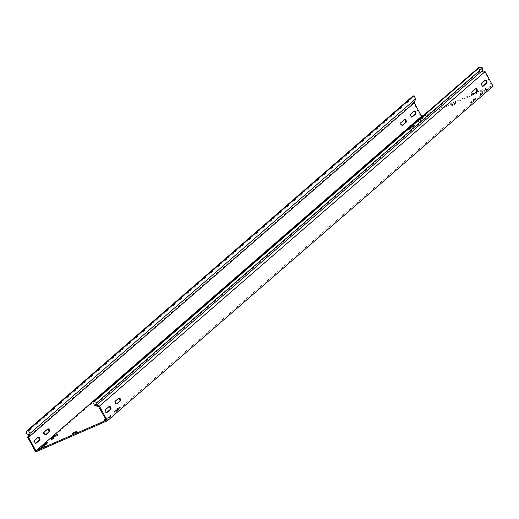 <?xml version="1.0" encoding="UTF-8"?>
<svg xmlns="http://www.w3.org/2000/svg" width="519" height="519" viewBox="0 0 519 519"><rect width="100%" height="100%" fill="white"/><g stroke="black" fill="none" stroke-linecap="round" stroke-linejoin="round"><path stroke-width="0.39" stroke-dasharray="2.6 1.95" d="M418.119 120.914L423.692 116.541L421.013 117.858L417.542 120.875L418.119 120.914M418.561 121.718L424.127 117.346L421.454 118.663L417.983 121.673L418.561 121.718M105.74 419.397L110.437 415.459L107.764 416.776L105.422 418.807M105.312 420.637L110.878 416.264L108.199 417.581L104.728 420.598L105.312 420.637M114.511 411.47L120.084 407.097L117.404 408.414L113.933 411.424L114.511 411.47M114.952 412.274L120.518 407.902L117.839 409.219L114.368 412.229L114.952 412.274M52.179 439.535L57.745 435.162L55.066 436.485L51.595 439.496L52.179 439.535M408.479 129.276L414.045 124.904L411.372 126.227L407.902 129.237L408.479 129.276M408.92 130.081L414.486 125.708L411.807 127.032L408.336 130.042L408.92 130.081M471.252 102.009L476.825 97.643L474.145 98.96L470.675 101.971L471.252 102.009M471.693 102.814L477.259 98.448L474.587 99.765L471.116 102.775L471.693 102.814M480.899 93.647L486.465 89.274L483.786 90.598L480.315 93.608L480.899 93.647M481.334 94.452L486.9 90.079L484.227 91.402L480.756 94.413L481.334 94.452M42.539 447.897L48.105 443.524L45.425 444.848L41.955 447.858L42.539 447.897M106.817 412.371L106.57 412.586A1.622 0.863 -113.5 0 1 106.453 412.663A1.622 0.863 -113.5 0 1 105.072 411.645A1.622 0.863 -113.5 0 1 105.039 409.77L108.51 406.76A1.622 0.863 -113.5 0 1 108.633 406.682A1.622 0.863 -113.5 0 1 108.977 406.662M37.958 437.511A1.622 0.863 66.5 0 0 37.608 437.53A1.622 0.863 66.5 0 0 37.485 437.608L34.014 440.618A1.622 0.863 66.5 0 0 34.046 442.493A1.622 0.863 66.5 0 0 35.428 443.505A1.622 0.863 66.5 0 0 35.552 443.434L35.798 443.22M473.205 94.549L472.958 94.763A1.622 0.863 -113.5 0 1 472.835 94.841A1.622 0.863 -113.5 0 1 471.453 93.822A1.622 0.863 -113.5 0 1 471.421 91.947L474.891 88.937A1.622 0.863 -113.5 0 1 475.015 88.859A1.622 0.863 -113.5 0 1 475.365 88.84M404.34 119.688A1.622 0.863 66.5 0 0 403.99 119.707A1.622 0.863 66.5 0 0 403.866 119.785L400.396 122.795A1.622 0.863 66.5 0 0 400.428 124.67A1.622 0.863 66.5 0 0 401.81 125.689A1.622 0.863 66.5 0 0 401.933 125.611L402.18 125.397M482.845 86.186L482.599 86.401A1.622 0.863 -113.5 0 1 482.475 86.478A1.622 0.863 -113.5 0 1 481.094 85.46A1.622 0.863 -113.5 0 1 481.061 83.585L484.532 80.575A1.622 0.863 -113.5 0 1 484.655 80.497A1.622 0.863 -113.5 0 1 485.006 80.477M413.98 111.326A1.622 0.863 66.5 0 0 413.63 111.345A1.622 0.863 66.5 0 0 413.507 111.423L410.036 114.433A1.622 0.863 66.5 0 0 410.068 116.308A1.622 0.863 66.5 0 0 411.45 117.326A1.622 0.863 66.5 0 0 411.573 117.249L411.82 117.035M116.464 404.003L116.217 404.223A1.622 0.863 -113.5 0 1 116.094 404.295A1.622 0.863 -113.5 0 1 114.712 403.276A1.622 0.863 -113.5 0 1 114.68 401.408L118.15 398.397A1.622 0.863 -113.5 0 1 118.274 398.32A1.622 0.863 -113.5 0 1 118.624 398.3M47.599 429.142A1.622 0.863 66.5 0 0 47.248 429.161A1.622 0.863 66.5 0 0 47.125 429.239L43.654 432.256A1.622 0.863 66.5 0 0 43.687 434.124A1.622 0.863 66.5 0 0 45.069 435.143A1.622 0.863 66.5 0 0 45.192 435.065L45.438 434.851M414.311 102.645L413.513 102.23L413.332 102.756L421.311 117.391L493.05 86.232M98.889 406.831L484.558 72.284L491.895 85.739L474.801 93.16M472.582 94.127L423.439 115.471M452.302 105.266L451.861 104.462L450.901 105.299L451.29 106.168L455.89 103.709L451.335 106.103M451.861 104.462L452.412 104.137L452.853 104.942M455.721 103.696L455.286 102.892L452.412 104.137M455.286 102.892L455.89 103.709M454.923 104.546L454.482 103.742L455.448 102.905M454.482 103.742L453.93 104.066L454.372 104.87M451.504 106.116L451.063 105.312L453.93 104.066M491.895 85.739L106.226 420.286M76.39 432.904L77.402 432.003L74.321 433.3L72.757 434.526L76.39 432.904L75.956 432.1M421.311 117.391L35.642 451.939M413.332 102.756L27.663 437.303M25.95 433.346L411.619 98.798L414.246 100.173L28.577 434.721M411.619 98.798L412.475 96.378M413.513 102.23L414.246 100.173M484.558 72.284L480.218 70.831L94.549 405.378M478.512 67.704L480.218 70.831M420.494 120.583L420.053 119.779M107.238 419.501L106.804 418.697M116.885 411.139L116.444 410.334M54.106 438.406L53.671 437.601M410.847 128.952L410.412 128.148M473.626 101.685L473.185 100.881M483.267 93.323L482.826 92.518M44.465 446.768L44.031 445.964M108.51 406.76L109.224 406.448M37.485 437.608L38.205 437.296M474.891 88.937L475.612 88.626M403.866 119.785L404.586 119.474M484.532 80.575L485.252 80.263M413.507 111.423L414.227 111.111M118.15 398.397L118.87 398.086M47.125 429.239L47.845 428.928M484.363 72.219L484.487 71.401M45.192 435.065L45.646 434.87M43.654 432.256L44.375 431.938M116.217 404.223L116.671 404.022M114.68 401.408L115.4 401.096M410.036 114.433L410.756 114.122M411.573 117.249L412.028 117.054M482.599 86.401L483.053 86.206M481.061 83.585L481.781 83.274M400.396 122.795L401.116 122.484M401.933 125.611L402.387 125.416M472.958 94.763L473.412 94.568M471.421 91.947L472.141 91.636M35.552 443.434L36.006 443.232M34.014 440.618L34.734 440.307M106.57 412.586L107.031 412.384M105.039 409.77L105.753 409.459M72.401 433.715L72.803 434.461M73.769 433.625L73.549 433.222M77.188 432.055L76.812 431.354M74.139 432.969L74.321 433.3M76.916 431.263L77.357 432.068M75.404 432.424L75.839 433.222M72.971 434.474L72.53 433.67M41.955 447.858L41.637 447.268M47.936 443.758L47.501 442.954M486.738 90.312L486.297 89.508M484.227 91.402L483.786 90.598M480.756 94.413L480.315 93.608M477.097 98.675L476.656 97.87M474.587 99.765L474.145 98.96M471.116 102.775L470.675 101.971M414.318 125.935L413.883 125.137M411.807 127.032L411.372 126.227M408.336 130.042L407.902 129.237M51.595 439.496L51.277 438.905M57.577 435.396L57.142 434.591M114.368 412.229L113.933 411.424M117.839 409.219L117.404 408.414M120.356 408.129L119.915 407.324M104.728 420.598L104.41 420.007M108.199 417.581L107.764 416.776M110.709 416.491L110.275 415.687M423.965 117.573L423.523 116.769M421.454 118.663L421.013 117.858M417.983 121.673L417.542 120.875M108.633 406.682L109.347 406.371M37.608 437.53L38.322 437.219M475.015 88.859L475.735 88.548M403.99 119.707L404.71 119.396M484.655 80.497L485.375 80.186M413.63 111.345L414.35 111.034M118.274 398.32L118.994 398.008M47.248 429.161L47.969 428.85M45.069 435.143L45.782 434.831M116.094 404.295L116.807 403.983M411.45 117.326L412.17 117.015M482.475 86.478L483.195 86.167M401.81 125.689L402.53 125.377M472.835 94.841L473.549 94.529M35.428 443.505L36.142 443.194M106.453 412.663L107.167 412.352M76.968 431.198L77.402 432.003M72.316 433.722L72.757 434.526M455.494 102.84L455.935 103.644M450.849 105.363L451.29 106.168M41.792 448.085L41.351 447.281M48.105 443.524L47.664 442.72M486.9 90.079L486.465 89.274M480.588 94.64L480.153 93.835M477.259 98.448L476.825 97.643M470.947 103.009L470.506 102.204M414.486 125.708L414.045 124.904M408.174 130.269L407.733 129.465M51.433 439.723L50.992 438.918M57.745 435.162L57.304 434.358M114.206 412.462L113.765 411.658M120.518 407.902L120.084 407.097M104.566 420.825L104.124 420.02M110.878 416.264L110.437 415.459M424.127 117.346L423.692 116.541M417.814 121.907L417.373 121.102"/><path stroke-width="0.78" d="M105.422 418.807L104.124 420.02L105.74 419.397M51.738 438.73L57.304 434.358L54.631 435.681L51.16 438.691L51.738 438.73M42.097 447.093L47.664 442.72L44.991 444.043L41.52 447.054L42.097 447.093M110.67 407.266A1.622 0.863 66.5 0 0 109.347 406.371A1.622 0.863 66.5 0 0 109.224 406.448L105.753 409.459A1.622 0.863 66.5 0 0 105.785 411.333A1.622 0.863 66.5 0 0 107.167 412.352A1.622 0.863 66.5 0 0 107.29 412.274L110.761 409.264A1.622 0.863 66.5 0 0 110.67 407.266M108.977 406.662A1.622 0.863 -113.5 0 1 109.95 407.577A1.622 0.863 -113.5 0 1 110.041 409.575L106.817 412.371M39.645 438.114A1.622 0.863 66.5 0 0 38.322 437.219A1.622 0.863 66.5 0 0 38.205 437.296L34.734 440.307A1.622 0.863 66.5 0 0 34.76 442.175A1.622 0.863 66.5 0 0 36.142 443.194A1.622 0.863 66.5 0 0 36.265 443.122L39.736 440.106A1.622 0.863 66.5 0 0 39.645 438.114M35.798 443.22L39.022 440.417A1.622 0.863 66.5 0 0 38.925 438.425A1.622 0.863 66.5 0 0 37.958 437.511M477.052 89.45A1.622 0.863 66.5 0 0 475.735 88.548A1.622 0.863 66.5 0 0 475.612 88.626L472.141 91.636A1.622 0.863 66.5 0 0 472.167 93.511A1.622 0.863 66.5 0 0 473.549 94.529A1.622 0.863 66.5 0 0 473.672 94.452L477.143 91.441A1.622 0.863 66.5 0 0 477.052 89.45M475.365 88.84A1.622 0.863 -113.5 0 1 476.332 89.761A1.622 0.863 -113.5 0 1 476.429 91.753L473.205 94.549M406.027 120.298A1.622 0.863 66.5 0 0 404.71 119.396A1.622 0.863 66.5 0 0 404.586 119.474L401.116 122.484A1.622 0.863 66.5 0 0 401.148 124.359A1.622 0.863 66.5 0 0 402.53 125.377A1.622 0.863 66.5 0 0 402.647 125.3L406.118 122.289A1.622 0.863 66.5 0 0 406.027 120.298M402.18 125.397L405.404 122.601A1.622 0.863 66.5 0 0 405.313 120.609A1.622 0.863 66.5 0 0 404.34 119.688M486.692 81.087A1.622 0.863 66.5 0 0 485.375 80.186A1.622 0.863 66.5 0 0 485.252 80.263L481.781 83.274A1.622 0.863 66.5 0 0 481.814 85.148A1.622 0.863 66.5 0 0 483.195 86.167A1.622 0.863 66.5 0 0 483.312 86.089L486.783 83.079A1.622 0.863 66.5 0 0 486.692 81.087M485.006 80.477A1.622 0.863 -113.5 0 1 485.979 81.399A1.622 0.863 -113.5 0 1 486.069 83.39L482.845 86.186M415.667 111.935A1.622 0.863 66.5 0 0 414.35 111.034A1.622 0.863 66.5 0 0 414.227 111.111L410.756 114.122A1.622 0.863 66.5 0 0 410.789 115.997A1.622 0.863 66.5 0 0 412.17 117.015A1.622 0.863 66.5 0 0 412.294 116.937L415.764 113.927A1.622 0.863 66.5 0 0 415.667 111.935M411.82 117.035L415.044 114.238A1.622 0.863 66.5 0 0 414.953 112.247A1.622 0.863 66.5 0 0 413.98 111.326M120.311 398.903A1.622 0.863 66.5 0 0 118.994 398.008A1.622 0.863 66.5 0 0 118.87 398.086L115.4 401.096A1.622 0.863 66.5 0 0 115.426 402.965A1.622 0.863 66.5 0 0 116.807 403.983A1.622 0.863 66.5 0 0 116.931 403.905L120.402 400.895A1.622 0.863 66.5 0 0 120.311 398.903M118.624 398.3A1.622 0.863 -113.5 0 1 119.591 399.215A1.622 0.863 -113.5 0 1 119.688 401.206L116.464 404.003M49.286 429.751A1.622 0.863 66.5 0 0 47.969 428.85A1.622 0.863 66.5 0 0 47.845 428.928L44.375 431.938A1.622 0.863 66.5 0 0 44.407 433.813A1.622 0.863 66.5 0 0 45.782 434.831A1.622 0.863 66.5 0 0 45.906 434.753L49.376 431.743A1.622 0.863 66.5 0 0 49.286 429.751M45.438 434.851L48.663 432.055A1.622 0.863 66.5 0 0 48.572 430.063A1.622 0.863 66.5 0 0 47.599 429.142M415.648 98.876L29.985 433.417L28.273 430.29L26.806 430.926L412.475 96.378L413.941 95.743L415.648 98.876L414.253 102.82L421.59 116.275L423.439 115.471M474.801 93.16L472.582 94.127M414.253 102.82L28.584 437.368L35.921 450.823L106.226 420.286L98.694 406.766L98.824 405.949L96.56 405.19L482.229 70.649L482.638 67.957L479.978 67.061L478.512 67.704L92.843 402.244L94.309 401.609L96.975 402.497L96.56 405.19M26.806 430.926L25.95 433.346L28.577 434.721L27.663 437.303L35.642 451.939L107.381 420.779L99.401 406.143L98.824 405.949M107.381 420.779L493.05 86.232L492.395 85.025L485.07 71.596L99.401 406.143M421.59 116.275L35.921 450.823M73.549 433.222L73.328 432.82L72.401 433.715M73.328 432.82L73.88 432.496L74.139 432.969M76.812 431.354L73.88 432.496M76.754 431.25L75.404 432.424L72.368 433.657M29.985 433.417L28.584 437.368M413.941 95.743L28.273 430.29M98.694 406.766L94.549 405.378L92.843 402.244M96.975 402.497L482.638 67.957M485.07 71.596L482.229 70.649M479.978 67.061L94.309 401.609M28.649 437.186L27.851 436.771M48.663 432.055L49.376 431.743M119.688 401.206L120.402 400.895M415.044 114.238L415.764 113.927M486.069 83.39L486.783 83.079M405.404 122.601L406.118 122.289M476.429 91.753L477.143 91.441M39.022 440.417L39.736 440.106M110.041 409.575L110.761 409.264M45.393 444.783L44.991 444.043M55.033 436.421L54.631 435.681"/></g></svg>
